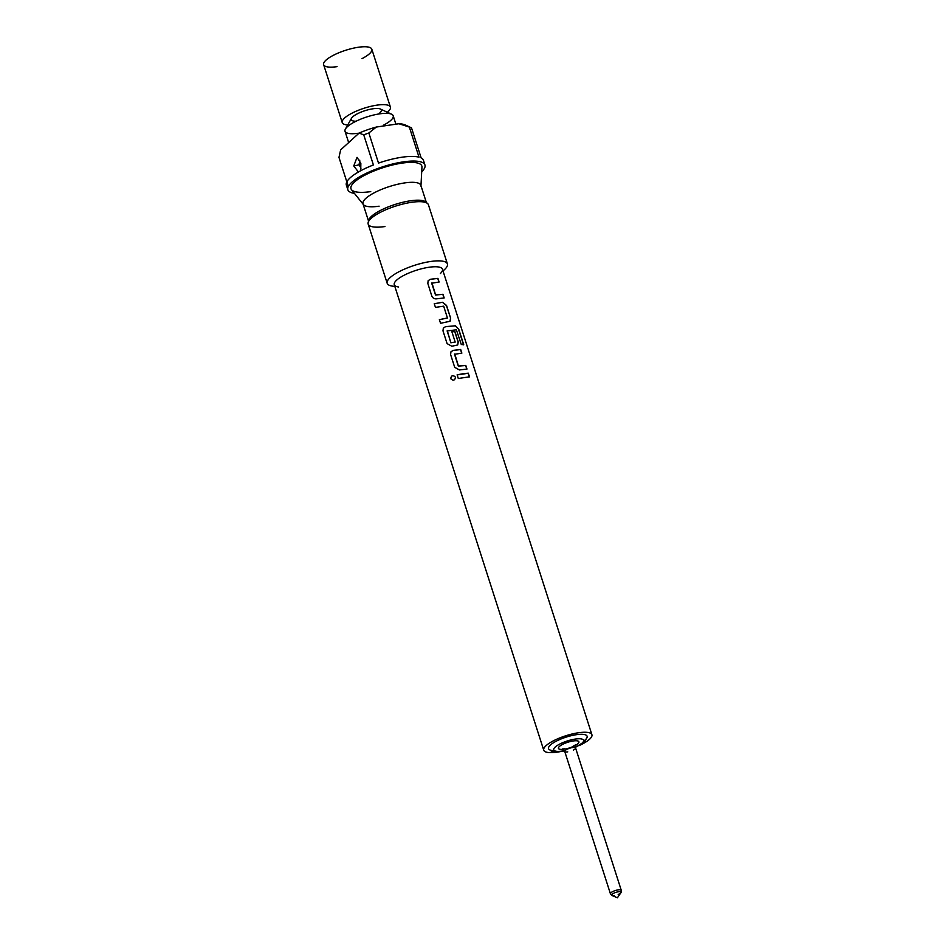 <?xml version="1.0" encoding="UTF-8"?>
<svg xmlns="http://www.w3.org/2000/svg" width="945" height="945" viewBox="0 0 945 945"><rect width="100%" height="100%" fill="white"/><g stroke="black" fill="none" stroke-linecap="round" stroke-linejoin="round"><path stroke-width="1.42" d="M450.765 378.768L450.741 378.697C451.403 375.307 452.986 374.834 455.514 377.291L455.537 377.209C454.852 380.528 453.246 381 450.718 378.626C451.391 375.236 452.998 374.763 455.537 377.209L455.561 378.307M431.936 282.838L435.598 294.899L443.004 294.297L444.162 297.935L436.59 298.833C434.44 299.057 432.857 298.171 431.853 296.198L427.825 283.429L428.156 280.7L430.27 279.283L437.948 278.385L439.094 282.023L431.688 283.216L435.515 294.982L442.851 294.391L444.008 298.041M428.109 280.783L430.188 279.377L437.948 278.385M439.342 319.741L447.434 317.969L443.678 306.18L435.444 307.373L434.275 303.723L442.65 302.27L446.56 305.471L450.647 318.229L450.08 321.253L440.559 323.296L439.39 319.646L447.434 317.969M434.228 303.806L442.65 302.27M447.292 330.62L450.836 342.799L455.195 342.078L451.864 331.707L454.911 331.482L458.266 341.936L457.699 344.96L451.793 346.236L447.079 343.602L442.981 330.833L443.335 328.104L445.497 326.663L455.455 325.777L458.809 329.427L463.723 344.748L461.278 344.5L456.388 329.817L447.127 330.915L450.919 342.704L455.195 342.078M443.288 328.187L445.414 326.757L455.455 325.777M451.734 331.813L454.758 331.589L458.112 342.043L457.628 345.008M454.781 353.938L458.396 366.01L465.802 365.408L466.972 369.058L459.4 369.956L454.699 367.31L450.6 354.54L450.954 351.812L453.116 350.371L460.687 349.485L461.869 353.123L454.533 354.316L458.313 366.105L465.649 365.514L466.818 369.152M450.895 351.894L453.033 350.465L460.534 349.579L461.703 353.229M457.073 374.929L468.153 373.287L469.322 376.937M347.713 124.988A25.302 6.981 -17.8 0 1 342.232 122.578A25.302 6.981 -17.8 0 1 352.639 112.845A25.302 6.981 -17.8 0 1 376.972 105.143A25.302 6.981 -17.8 0 1 390.415 107.104A25.302 6.981 -17.8 0 1 387.356 112.254M337.082 66.646A25.302 6.981 -17.8 0 1 323.639 64.685A25.302 6.981 -17.8 0 1 334.046 54.952A25.302 6.981 -17.8 0 1 358.391 47.25A25.302 6.981 -17.8 0 1 371.822 49.211A25.302 6.981 -17.8 0 1 362.041 58.625M356.052 121.22A15.817 4.371 -17.8 0 1 351.516 118.279A15.817 4.371 -17.8 0 1 372.98 108.781A15.817 4.371 -17.8 0 1 380.362 109.018A15.817 4.371 -17.8 0 1 379.217 113.424M358.45 133.221A25.302 6.981 -17.8 0 1 345.019 131.261A25.302 6.981 -17.8 0 1 345.421 129.028A25.302 6.981 -17.8 0 1 379.76 113.837A25.302 6.981 -17.8 0 1 391.573 114.203A25.302 6.981 -17.8 0 1 393.203 115.786A25.302 6.981 -17.8 0 1 383.422 125.212M554.313 750.614A20.258 5.587 -17.8 0 1 548.962 749.314A20.258 5.587 -17.8 0 1 555.79 741.412A20.258 5.587 -17.8 0 1 576.356 734.69A20.258 5.587 -17.8 0 1 587.164 737.053A20.258 5.587 -17.8 0 1 583.561 741.223M358.415 172.014L353.773 165.954L357.033 157.342L360.848 163.343L360.766 169.131M360.978 168.175L359.065 164.784L359.773 160.142M394.797 286.335A31.634 8.729 -17.8 0 1 392.494 286.134A31.634 8.729 -17.8 0 1 387.178 283.287A31.634 8.729 -17.8 0 1 400.184 271.12A31.634 8.729 -17.8 0 1 430.613 261.493A31.634 8.729 -17.8 0 1 447.41 263.938A31.634 8.729 -17.8 0 1 444.752 269.36A31.634 8.729 -17.8 0 1 442.992 270.861M384.969 226.54A31.634 8.729 -17.8 0 1 368.172 224.095A31.634 8.729 -17.8 0 1 368.148 222.583A31.634 8.729 -17.8 0 1 411.618 202.301A31.634 8.729 -17.8 0 1 427.553 203.518A31.634 8.729 -17.8 0 1 428.416 204.758L447.41 263.938M398.53 286.973A25.302 6.981 -17.8 0 1 394.278 284.693A25.302 6.981 -17.8 0 1 404.684 274.96A25.302 6.981 -17.8 0 1 429.03 267.258A25.302 6.981 -17.8 0 1 442.461 269.219A25.302 6.981 -17.8 0 1 440.335 273.554M560.397 751.594A25.302 6.981 -17.8 0 1 557.172 752.149A25.302 6.981 -17.8 0 1 543.729 750.188A25.302 6.981 -17.8 0 1 554.136 740.455A25.302 6.981 -17.8 0 1 578.482 732.753A25.302 6.981 -17.8 0 1 591.913 734.714A25.302 6.981 -17.8 0 1 579.179 745.558M463.192 373.677L468.307 373.192L469.476 376.831L458.29 378.496L457.12 374.846L463.192 373.677M354.434 193.371A40.493 11.175 -17.8 0 1 347.843 189.744A40.493 11.175 -17.8 0 1 364.498 174.175A40.493 11.175 -17.8 0 1 403.444 161.855A40.493 11.175 -17.8 0 1 424.943 164.997A40.493 11.175 -17.8 0 1 421.706 171.777M423.277 162.977A40.493 11.175 162.2 0 0 423.466 160.366A40.493 11.175 162.2 0 0 421.175 157.98L411.512 127.882A40.493 11.175 162.2 0 0 411.193 127.717A40.493 11.175 162.2 0 0 409.35 127.067L419.013 157.177A40.493 11.175 162.2 0 0 401.956 157.224A40.493 11.175 162.2 0 0 378.508 163.095L368.845 132.985A40.493 11.175 162.2 0 0 363.742 134.863L359.1 133.091A35.426 9.781 -17.8 0 1 376.323 127.043L368.845 132.985M379.122 206.187A30.37 8.387 -17.8 0 1 363.423 204.616A30.37 8.387 -17.8 0 1 362.998 203.837A30.37 8.387 -17.8 0 1 375.484 192.154A30.37 8.387 -17.8 0 1 404.696 182.917A30.37 8.387 -17.8 0 1 420.832 185.267A30.37 8.387 -17.8 0 1 420.938 186.153M370.735 191.622A37.198 10.265 -17.8 0 1 351.505 189.709A37.198 10.265 -17.8 0 1 364.77 175.215A37.198 10.265 -17.8 0 1 402.062 163.119A37.198 10.265 -17.8 0 1 421.954 167.088L420.962 185.692M368.656 221.343A30.37 8.387 -17.8 0 1 368.715 220.256A30.37 8.387 -17.8 0 1 410.437 200.789A30.37 8.387 -17.8 0 1 425.734 201.946A30.37 8.387 -17.8 0 1 426.419 202.797M409.35 127.067L398.896 123.748A35.426 9.781 -17.8 0 1 405.216 124.953A35.426 9.781 -17.8 0 1 406.87 126.11L410.366 127.386M359.1 133.091L340.637 149.889L338.971 157.39L348.315 186.484M363.742 134.863L373.405 164.962A40.493 11.175 162.2 0 0 346.354 185.114A40.493 11.175 162.2 0 0 348.032 187.134M376.323 127.043L398.896 123.748M455.514 377.291L455.537 378.402M455.266 325.883L458.809 329.427M458.597 329.521L463.522 344.842M442.52 302.376L446.406 305.578L450.647 318.229M450.493 318.335L450.009 321.3M437.783 278.48L438.941 282.13M575.399 747.141A15.687 4.335 162.2 0 0 583.667 740.644A15.687 4.335 162.2 0 0 575.269 739.073A15.687 4.335 162.2 0 0 555.199 747.046A15.687 4.335 162.2 0 0 562.062 751.086A15.687 4.335 162.2 0 0 564.401 750.684M573.379 750.094A5.694 1.571 162.2 0 0 575.576 747.967A5.694 1.571 162.2 0 0 572.552 747.53A5.694 1.571 162.2 0 0 567.071 749.267A5.694 1.571 162.2 0 0 564.732 751.452A5.694 1.571 162.2 0 0 567.756 751.889M564.141 749.196A10.749 2.965 -17.8 0 1 559.44 746.432A10.749 2.965 -17.8 0 1 573.202 740.963A10.749 2.965 -17.8 0 1 578.222 743.408A10.749 2.965 -17.8 0 1 565.653 748.936M612.088 894.324A5.694 1.571 -17.8 0 1 610.423 893.769A5.694 1.571 -17.8 0 1 612.762 891.572A5.694 1.571 -17.8 0 1 618.243 889.847A5.694 1.571 -17.8 0 1 621.267 890.284A5.694 1.571 -17.8 0 1 620.239 891.702M618.195 894.442A4.949 1.37 162.2 0 0 621.007 892.588A4.949 1.37 162.2 0 0 618.455 891.761A4.949 1.37 162.2 0 0 613.151 893.557A4.949 1.37 162.2 0 0 611.97 895.482A4.949 1.37 162.2 0 0 614.285 895.553M617.109 897.655L617.758 897.49M359.065 164.784A7.217 0.65 -11.3 0 1 353.773 165.954M342.232 122.578L323.639 64.685M380.362 109.018L391.573 114.203M395.896 124.185L393.203 115.786M548.962 749.314C551.301 750.484 549.647 752.35 561.306 751.464L564.508 750.885M572.327 746.68L576.037 744.566L575.576 747.967L621.267 890.284L621.007 892.588L617.404 897.75L611.97 895.482L610.423 893.769L564.732 751.452L562.381 748.948L564.897 748.818M443.028 270.991L444.752 269.36M591.913 734.714L442.461 269.219M543.729 750.188L394.278 284.693M424.943 164.997L423.466 160.366M426.349 202.466L420.832 185.267M425.734 201.946L427.553 203.518M405.216 124.953L411.193 127.717M368.715 220.256L368.148 222.583M368.526 221.035L362.998 203.837M363.128 204.25L351.505 189.709M347.843 189.744L346.354 185.114M394.845 286.465L392.494 286.134M387.178 283.287L368.172 224.095M377.941 254.5L378.898 257.512M575.434 747.377L584.979 741.293L587.164 737.053M348.658 142.6L345.019 131.261M351.516 118.279L345.421 129.028M390.415 107.104L371.822 49.211"/></g></svg>
